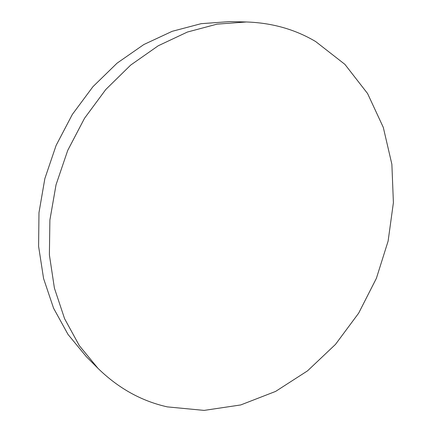 <?xml version="1.0" encoding="UTF-8"?>
<svg xmlns="http://www.w3.org/2000/svg" width="432" height="432" viewBox="0 0 432 432"><rect width="100%" height="100%" fill="white"/><g stroke="black" fill="none" stroke-linecap="round" stroke-linejoin="round"><path stroke-width="0.65" d="M97.983 368.345L86.249 356.578L68.018 334.433L53.568 308.205L43.583 278.554L38.599 246.343L38.983 212.625L44.863 178.573L56.106 145.438L72.338 114.437L92.934 86.692L117.083 63.153L143.834 44.539L172.19 31.309L201.145 23.679L229.754 21.6L246.364 21.978C272.014 22.826 295.126 29.36 315.7 41.58L344.898 64.357L367.583 93.539L383.297 127.397L391.873 164.273L393.401 202.635L388.114 241.094L376.385 278.338L358.663 313.162L335.491 344.385L307.541 370.845L275.616 391.408L240.727 404.946L204.115 410.4L167.314 406.879C141.458 401.096 118.352 388.249 97.983 368.345L79.342 345.665L64.589 318.708L54.416 288.155L49.388 254.896L49.885 220.023L56.041 184.761L67.721 150.412L84.532 118.26L105.808 89.483L130.712 65.065L158.258 45.76L187.396 32.044L217.091 24.133L246.364 21.978"/></g></svg>
